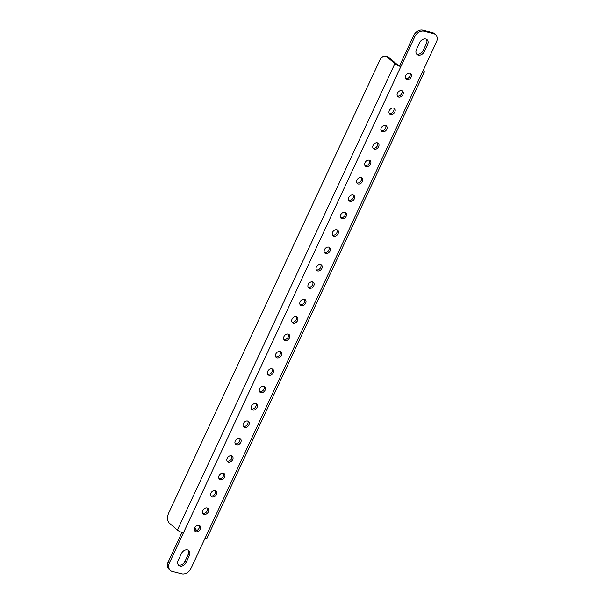 <?xml version="1.0" encoding="UTF-8"?>
<svg xmlns="http://www.w3.org/2000/svg" width="604" height="604" viewBox="0 0 604 604"><rect width="100%" height="100%" fill="white"/><g stroke="black" fill="none" stroke-linecap="round" stroke-linejoin="round"><path stroke-width="0.91" d="M401.698 90.653A3.624 2.718 130.5 0 0 397.757 92.593A3.624 2.718 130.5 0 0 397.847 96.602A3.624 2.718 130.5 0 0 398.716 97.048A3.624 2.718 130.5 0 0 402.657 95.1A3.624 2.718 130.5 0 0 402.566 91.091A3.624 2.718 130.5 0 0 401.698 90.653M397.356 95.983A3.624 2.718 130.5 0 0 397.523 96.028A3.624 2.718 130.5 0 0 401.154 94.511A3.624 2.718 130.5 0 0 401.871 90.698M409.806 73.258A3.624 2.718 130.5 0 0 405.865 75.206A3.624 2.718 130.5 0 0 405.956 79.215A3.624 2.718 130.5 0 0 406.824 79.66A3.624 2.718 130.5 0 0 410.765 77.712A3.624 2.718 130.5 0 0 410.675 73.703A3.624 2.718 130.5 0 0 409.806 73.258M405.465 78.596A3.624 2.718 130.5 0 0 405.631 78.641A3.624 2.718 130.5 0 0 409.263 77.123A3.624 2.718 130.5 0 0 409.98 73.31M418.27 55.107A5.202 3.903 130.5 0 0 424.37 51.521L427.609 44.568A5.202 3.903 130.5 0 0 427.036 39.607A5.202 3.903 130.5 0 0 419.697 42.559L416.458 49.513A5.202 3.903 130.5 0 0 417.032 54.473A5.202 3.903 130.5 0 0 418.27 55.107M416.503 53.884A5.202 3.903 130.5 0 0 417.085 54.088A5.202 3.903 130.5 0 0 423.178 50.502L426.424 43.548A5.202 3.903 130.5 0 0 426.379 39.177M180.015 566.046A5.202 3.903 130.5 0 0 186.115 562.46L189.362 555.506A5.202 3.903 130.5 0 0 188.788 550.546A5.202 3.903 130.5 0 0 181.442 553.498L178.203 560.452A5.202 3.903 130.5 0 0 178.776 565.412A5.202 3.903 130.5 0 0 180.015 566.046M178.248 564.823A5.202 3.903 130.5 0 0 178.829 565.027A5.202 3.903 130.5 0 0 184.922 561.441L188.169 554.487A5.202 3.903 130.5 0 0 188.123 550.116M393.589 108.04A3.624 2.718 130.5 0 0 389.648 109.981A3.624 2.718 130.5 0 0 389.739 113.997A3.624 2.718 130.5 0 0 390.607 114.435A3.624 2.718 130.5 0 0 394.548 112.487A3.624 2.718 130.5 0 0 394.457 108.478A3.624 2.718 130.5 0 0 393.589 108.04M389.248 113.371A3.624 2.718 130.5 0 0 389.414 113.416A3.624 2.718 130.5 0 0 393.053 111.899A3.624 2.718 130.5 0 0 393.763 108.086M385.48 125.428A3.624 2.718 130.5 0 0 381.539 127.368A3.624 2.718 130.5 0 0 381.63 131.385A3.624 2.718 130.5 0 0 382.498 131.823A3.624 2.718 130.5 0 0 386.439 129.875A3.624 2.718 130.5 0 0 386.349 125.866A3.624 2.718 130.5 0 0 385.48 125.428M381.139 130.758A3.624 2.718 130.5 0 0 381.305 130.811A3.624 2.718 130.5 0 0 384.944 129.286A3.624 2.718 130.5 0 0 385.654 125.473M377.372 142.816A3.624 2.718 130.5 0 0 373.431 144.764A3.624 2.718 130.5 0 0 373.521 148.773A3.624 2.718 130.5 0 0 374.389 149.211A3.624 2.718 130.5 0 0 378.331 147.27A3.624 2.718 130.5 0 0 378.24 143.254A3.624 2.718 130.5 0 0 377.372 142.816M373.03 148.146A3.624 2.718 130.5 0 0 373.197 148.199A3.624 2.718 130.5 0 0 376.836 146.674A3.624 2.718 130.5 0 0 377.545 142.869M369.263 160.203A3.624 2.718 130.5 0 0 365.322 162.151A3.624 2.718 130.5 0 0 365.412 166.16A3.624 2.718 130.5 0 0 366.281 166.598A3.624 2.718 130.5 0 0 370.222 164.658A3.624 2.718 130.5 0 0 370.131 160.649A3.624 2.718 130.5 0 0 369.263 160.203M364.922 165.534A3.624 2.718 130.5 0 0 365.095 165.587A3.624 2.718 130.5 0 0 368.727 164.062A3.624 2.718 130.5 0 0 369.437 160.256M361.154 177.591A3.624 2.718 130.5 0 0 357.213 179.539A3.624 2.718 130.5 0 0 357.304 183.548A3.624 2.718 130.5 0 0 358.172 183.993A3.624 2.718 130.5 0 0 362.113 182.046A3.624 2.718 130.5 0 0 362.022 178.037A3.624 2.718 130.5 0 0 361.154 177.591M356.813 182.921A3.624 2.718 130.5 0 0 356.987 182.974A3.624 2.718 130.5 0 0 360.618 181.457A3.624 2.718 130.5 0 0 361.328 177.644M353.046 194.979A3.624 2.718 130.5 0 0 349.104 196.927A3.624 2.718 130.5 0 0 349.203 200.936A3.624 2.718 130.5 0 0 350.063 201.381A3.624 2.718 130.5 0 0 354.004 199.433A3.624 2.718 130.5 0 0 353.914 195.424A3.624 2.718 130.5 0 0 353.046 194.979M348.704 200.309A3.624 2.718 130.5 0 0 348.878 200.362A3.624 2.718 130.5 0 0 352.51 198.844A3.624 2.718 130.5 0 0 353.219 195.032M344.937 212.366A3.624 2.718 130.5 0 0 340.996 214.314A3.624 2.718 130.5 0 0 341.094 218.323A3.624 2.718 130.5 0 0 341.955 218.769A3.624 2.718 130.5 0 0 345.896 216.821A3.624 2.718 130.5 0 0 345.805 212.812A3.624 2.718 130.5 0 0 344.937 212.366M340.596 217.697A3.624 2.718 130.5 0 0 340.769 217.75A3.624 2.718 130.5 0 0 344.401 216.232A3.624 2.718 130.5 0 0 345.111 212.419M336.836 229.754A3.624 2.718 130.5 0 0 332.887 231.702A3.624 2.718 130.5 0 0 332.985 235.711A3.624 2.718 130.5 0 0 333.846 236.156A3.624 2.718 130.5 0 0 337.795 234.209A3.624 2.718 130.5 0 0 337.696 230.199A3.624 2.718 130.5 0 0 336.836 229.754M332.487 235.084A3.624 2.718 130.5 0 0 332.661 235.137A3.624 2.718 130.5 0 0 336.292 233.62A3.624 2.718 130.5 0 0 337.002 229.807M328.727 247.142A3.624 2.718 130.5 0 0 324.778 249.09A3.624 2.718 130.5 0 0 324.877 253.099A3.624 2.718 130.5 0 0 325.737 253.544A3.624 2.718 130.5 0 0 329.686 251.596A3.624 2.718 130.5 0 0 329.588 247.587A3.624 2.718 130.5 0 0 328.727 247.142M324.378 252.472A3.624 2.718 130.5 0 0 324.552 252.525A3.624 2.718 130.5 0 0 328.183 251.007A3.624 2.718 130.5 0 0 328.893 247.195M320.618 264.529A3.624 2.718 130.5 0 0 316.67 266.477A3.624 2.718 130.5 0 0 316.768 270.486A3.624 2.718 130.5 0 0 317.628 270.932A3.624 2.718 130.5 0 0 321.577 268.984A3.624 2.718 130.5 0 0 321.479 264.975A3.624 2.718 130.5 0 0 320.618 264.529M316.269 269.867A3.624 2.718 130.5 0 0 316.443 269.913A3.624 2.718 130.5 0 0 320.075 268.395A3.624 2.718 130.5 0 0 320.784 264.582M312.51 281.925A3.624 2.718 130.5 0 0 308.561 283.865A3.624 2.718 130.5 0 0 308.659 287.874A3.624 2.718 130.5 0 0 309.52 288.319A3.624 2.718 130.5 0 0 313.468 286.372A3.624 2.718 130.5 0 0 313.37 282.362A3.624 2.718 130.5 0 0 312.51 281.925M308.161 287.255A3.624 2.718 130.5 0 0 308.334 287.3A3.624 2.718 130.5 0 0 311.966 285.783A3.624 2.718 130.5 0 0 312.676 281.97M304.401 299.312A3.624 2.718 130.5 0 0 300.452 301.253A3.624 2.718 130.5 0 0 300.55 305.269A3.624 2.718 130.5 0 0 301.411 305.707A3.624 2.718 130.5 0 0 305.36 303.759A3.624 2.718 130.5 0 0 305.262 299.75A3.624 2.718 130.5 0 0 304.401 299.312M300.052 304.642A3.624 2.718 130.5 0 0 300.226 304.688A3.624 2.718 130.5 0 0 303.857 303.17A3.624 2.718 130.5 0 0 304.567 299.358M296.292 316.7A3.624 2.718 130.5 0 0 292.351 318.64A3.624 2.718 130.5 0 0 292.442 322.657A3.624 2.718 130.5 0 0 293.31 323.095A3.624 2.718 130.5 0 0 297.251 321.147A3.624 2.718 130.5 0 0 297.153 317.138A3.624 2.718 130.5 0 0 296.292 316.7M291.943 322.03A3.624 2.718 130.5 0 0 292.117 322.075A3.624 2.718 130.5 0 0 295.749 320.558A3.624 2.718 130.5 0 0 296.458 316.745M288.183 334.087A3.624 2.718 130.5 0 0 284.242 336.035A3.624 2.718 130.5 0 0 284.333 340.044A3.624 2.718 130.5 0 0 285.201 340.482A3.624 2.718 130.5 0 0 289.142 338.542A3.624 2.718 130.5 0 0 289.052 334.525A3.624 2.718 130.5 0 0 288.183 334.087M283.835 339.418A3.624 2.718 130.5 0 0 284.008 339.471A3.624 2.718 130.5 0 0 287.64 337.946A3.624 2.718 130.5 0 0 288.357 334.133M280.075 351.475A3.624 2.718 130.5 0 0 276.134 353.423A3.624 2.718 130.5 0 0 276.224 357.432A3.624 2.718 130.5 0 0 277.093 357.87A3.624 2.718 130.5 0 0 281.034 355.93A3.624 2.718 130.5 0 0 280.943 351.921A3.624 2.718 130.5 0 0 280.075 351.475M275.726 356.805A3.624 2.718 130.5 0 0 275.9 356.858A3.624 2.718 130.5 0 0 279.531 355.333A3.624 2.718 130.5 0 0 280.248 351.528M271.966 368.863A3.624 2.718 130.5 0 0 268.025 370.811A3.624 2.718 130.5 0 0 268.116 374.82A3.624 2.718 130.5 0 0 268.984 375.258A3.624 2.718 130.5 0 0 272.925 373.317A3.624 2.718 130.5 0 0 272.834 369.308A3.624 2.718 130.5 0 0 271.966 368.863M267.617 374.193A3.624 2.718 130.5 0 0 267.791 374.246A3.624 2.718 130.5 0 0 271.423 372.721A3.624 2.718 130.5 0 0 272.14 368.916M263.857 386.25A3.624 2.718 130.5 0 0 259.916 388.198A3.624 2.718 130.5 0 0 260.007 392.207A3.624 2.718 130.5 0 0 260.875 392.653A3.624 2.718 130.5 0 0 264.816 390.705A3.624 2.718 130.5 0 0 264.726 386.696A3.624 2.718 130.5 0 0 263.857 386.25M259.516 391.581A3.624 2.718 130.5 0 0 259.682 391.634A3.624 2.718 130.5 0 0 263.314 390.116A3.624 2.718 130.5 0 0 264.031 386.303M255.749 403.638A3.624 2.718 130.5 0 0 251.808 405.586A3.624 2.718 130.5 0 0 251.898 409.595A3.624 2.718 130.5 0 0 252.766 410.041A3.624 2.718 130.5 0 0 256.708 408.093A3.624 2.718 130.5 0 0 256.617 404.084A3.624 2.718 130.5 0 0 255.749 403.638M251.407 408.968A3.624 2.718 130.5 0 0 251.574 409.021A3.624 2.718 130.5 0 0 255.205 407.504A3.624 2.718 130.5 0 0 255.922 403.691M247.64 421.026A3.624 2.718 130.5 0 0 243.699 422.974A3.624 2.718 130.5 0 0 243.789 426.983A3.624 2.718 130.5 0 0 244.658 427.428A3.624 2.718 130.5 0 0 248.599 425.48A3.624 2.718 130.5 0 0 248.508 421.471A3.624 2.718 130.5 0 0 247.64 421.026M243.299 426.356A3.624 2.718 130.5 0 0 243.465 426.409A3.624 2.718 130.5 0 0 247.096 424.891A3.624 2.718 130.5 0 0 247.814 421.079M239.531 438.413A3.624 2.718 130.5 0 0 235.59 440.361A3.624 2.718 130.5 0 0 235.681 444.37A3.624 2.718 130.5 0 0 236.549 444.816A3.624 2.718 130.5 0 0 240.49 442.868A3.624 2.718 130.5 0 0 240.4 438.859A3.624 2.718 130.5 0 0 239.531 438.413M235.19 443.744A3.624 2.718 130.5 0 0 235.356 443.797A3.624 2.718 130.5 0 0 238.995 442.279A3.624 2.718 130.5 0 0 239.705 438.466M231.423 455.801A3.624 2.718 130.5 0 0 227.482 457.749A3.624 2.718 130.5 0 0 227.572 461.758A3.624 2.718 130.5 0 0 228.44 462.203A3.624 2.718 130.5 0 0 232.381 460.256A3.624 2.718 130.5 0 0 232.291 456.246A3.624 2.718 130.5 0 0 231.423 455.801M227.081 461.131A3.624 2.718 130.5 0 0 227.247 461.184A3.624 2.718 130.5 0 0 230.887 459.667A3.624 2.718 130.5 0 0 231.596 455.854M223.314 473.189A3.624 2.718 130.5 0 0 219.373 475.137A3.624 2.718 130.5 0 0 219.463 479.146A3.624 2.718 130.5 0 0 220.332 479.591A3.624 2.718 130.5 0 0 224.273 477.643A3.624 2.718 130.5 0 0 224.182 473.634A3.624 2.718 130.5 0 0 223.314 473.189M218.973 478.527A3.624 2.718 130.5 0 0 219.139 478.572A3.624 2.718 130.5 0 0 222.778 477.054A3.624 2.718 130.5 0 0 223.488 473.242M215.205 490.584A3.624 2.718 130.5 0 0 211.264 492.524A3.624 2.718 130.5 0 0 211.355 496.533A3.624 2.718 130.5 0 0 212.223 496.979A3.624 2.718 130.5 0 0 216.164 495.031A3.624 2.718 130.5 0 0 216.073 491.022A3.624 2.718 130.5 0 0 215.205 490.584M210.864 495.914A3.624 2.718 130.5 0 0 211.038 495.959A3.624 2.718 130.5 0 0 214.669 494.442A3.624 2.718 130.5 0 0 215.379 490.629M207.097 507.972A3.624 2.718 130.5 0 0 203.155 509.912A3.624 2.718 130.5 0 0 203.246 513.928A3.624 2.718 130.5 0 0 204.114 514.366A3.624 2.718 130.5 0 0 208.055 512.418A3.624 2.718 130.5 0 0 207.965 508.409A3.624 2.718 130.5 0 0 207.097 507.972M202.755 513.302A3.624 2.718 130.5 0 0 202.929 513.347A3.624 2.718 130.5 0 0 206.56 511.83A3.624 2.718 130.5 0 0 207.27 508.017M198.988 525.359A3.624 2.718 130.5 0 0 195.047 527.307A3.624 2.718 130.5 0 0 195.137 531.316A3.624 2.718 130.5 0 0 196.006 531.754A3.624 2.718 130.5 0 0 199.947 529.814A3.624 2.718 130.5 0 0 199.856 525.797A3.624 2.718 130.5 0 0 198.988 525.359M194.647 530.689A3.624 2.718 130.5 0 0 194.82 530.742A3.624 2.718 130.5 0 0 198.452 529.217A3.624 2.718 130.5 0 0 199.161 525.404M194.911 527.534A7.882 4.892 -75.8 0 0 196.443 530.093L196.881 530.471M170.29 570.403L169.097 569.391A7.882 5.912 -49.5 0 1 168.229 561.879L169.422 562.89A7.882 5.912 130.5 0 0 170.29 570.403A7.882 5.912 130.5 0 0 172.17 571.369L181.766 573.8A7.882 5.912 130.5 0 0 191.007 568.364L436.39 42.121A7.882 5.912 130.5 0 0 435.522 34.609A7.882 5.912 130.5 0 0 433.642 33.65L424.046 31.219A7.882 5.912 130.5 0 0 414.812 36.655L413.619 35.636L399.674 65.542A2.363 0.544 25 0 1 396.685 64.069L388.757 57.289L386.96 56.829L394.888 63.616A4.734 1.087 25 0 0 400.86 66.561L183.367 532.985A4.734 1.087 -155 0 1 177.387 530.04L169.46 523.253A7.882 4.892 -75.8 0 1 168.735 512.909L379.75 60.392A7.882 4.892 -75.8 0 1 385.654 56.142A7.882 4.892 -75.8 0 1 386.96 56.829M433.642 33.65L432.449 32.631L422.86 30.2L424.046 31.219M432.449 32.631A7.882 5.912 -49.5 0 1 434.336 33.598L435.522 34.609M181.917 532.524L168.229 561.879M413.619 35.636A7.882 5.912 -49.5 0 1 422.86 30.2M414.812 36.655L400.86 66.561L399.674 65.542M169.422 562.89L183.367 532.985M422.445 72.035A4.734 1.087 25 0 0 424.355 71.997L206.862 538.421A4.734 1.087 -155 0 1 204.952 538.458M424.355 71.997A4.734 1.087 25 0 0 423.668 70.91L423.17 70.487M385.654 56.142L387.451 56.602A7.882 4.892 104.2 0 1 388.757 57.289M423.178 50.502L424.37 51.521M184.922 561.441L186.115 562.46M394.888 63.616L177.387 530.04M188.169 554.487L189.362 555.506M426.424 43.548L427.609 44.568"/></g></svg>
